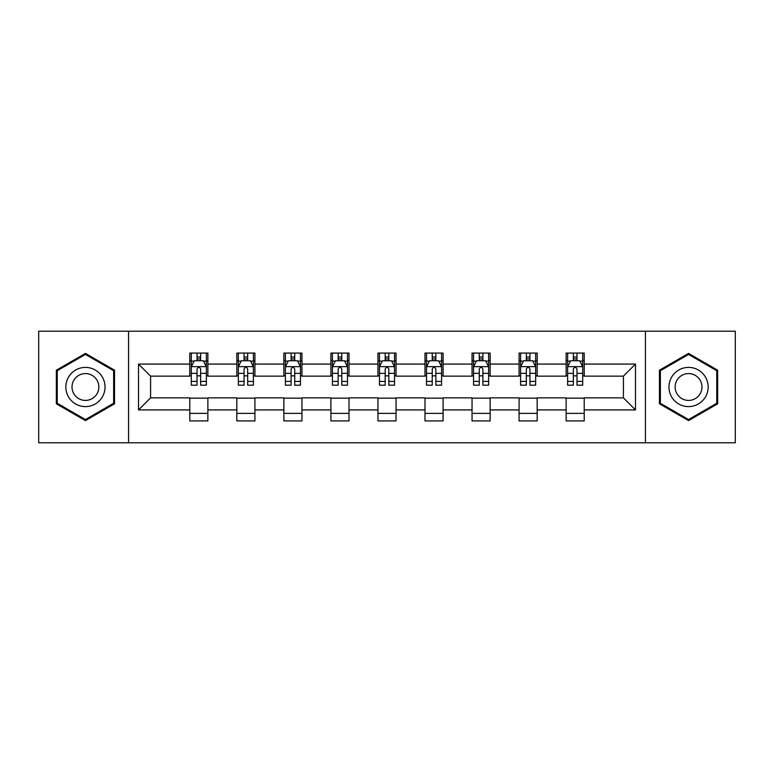 <?xml version="1.0" encoding="UTF-8"?>
<svg xmlns="http://www.w3.org/2000/svg" width="774" height="774" viewBox="0 0 774 774"><rect width="100%" height="100%" fill="white"/><g stroke="black" fill="none" stroke-linecap="round" stroke-linejoin="round"><path stroke-width="1.16" d="M645.439 442.786L735.3 442.786L735.3 331.214L645.439 331.214L645.439 442.786L128.561 442.786L128.561 331.214L38.7 331.214L38.7 442.786L128.561 442.786M645.439 331.214L128.561 331.214M584.215 364.08L584.215 353.079L566.123 353.079L566.123 364.08L537.175 364.08L537.175 353.079L519.083 353.079L519.083 364.08L490.136 364.08L490.136 353.079L472.043 353.079L472.043 364.08L443.086 364.08L443.086 353.079L424.994 353.079L424.994 364.08L396.046 364.08L396.046 353.079L377.954 353.079L377.954 364.08L349.006 364.08L349.006 353.079L330.914 353.079L330.914 364.08L301.957 364.08L301.957 353.079L283.864 353.079L283.864 364.08L254.917 364.08L254.917 353.079L236.825 353.079L236.825 364.08L207.877 364.08L207.877 353.079L189.785 353.079L189.785 364.08L138.517 364.08L138.517 409.92L150.582 397.855L189.785 397.855L189.785 420.921L207.877 420.921L207.877 397.855L236.825 397.855L236.825 420.921L254.917 420.921L254.917 397.855L283.864 397.855L283.864 420.921L301.957 420.921L301.957 397.855L330.914 397.855L330.914 420.921L349.006 420.921L349.006 397.855L377.954 397.855L377.954 420.921L396.046 420.921L396.046 397.855L424.994 397.855L424.994 420.921L443.086 420.921L443.086 397.855L472.043 397.855L472.043 420.921L490.136 420.921L490.136 397.855L519.083 397.855L519.083 420.921L537.175 420.921L537.175 397.855L566.123 397.855L566.123 420.921L584.215 420.921L584.215 397.855L623.418 397.855L623.418 376.145L584.215 376.145L584.215 364.08L635.483 364.08L635.483 409.92L584.215 409.92M566.123 409.92L537.175 409.92M519.083 409.92L490.136 409.92M472.043 409.92L443.086 409.92M424.994 409.92L396.046 409.92M377.954 409.92L349.006 409.92M330.914 409.92L301.957 409.92M283.864 409.92L254.917 409.92M236.825 409.92L207.877 409.92M189.785 409.92L138.517 409.92M566.123 364.08L566.123 376.145L537.175 376.145L537.175 364.08M519.083 364.08L519.083 376.145L490.136 376.145L490.136 364.08M472.043 364.08L472.043 376.145L443.086 376.145L443.086 364.08M424.994 364.08L424.994 376.145L396.046 376.145L396.046 364.08M377.954 364.08L377.954 376.145L349.006 376.145L349.006 364.08M330.914 364.08L330.914 376.145L301.957 376.145L301.957 364.08M283.864 364.08L283.864 376.145L254.917 376.145L254.917 364.08M236.825 364.08L236.825 376.145L207.877 376.145L207.877 364.08M189.785 364.08L189.785 376.145L150.582 376.145L138.517 364.08M150.582 376.145L150.582 397.855M635.483 409.92L623.418 397.855M623.418 376.145L635.483 364.08M189.785 360.616L191.284 360.616M197.022 360.616L200.64 360.616M206.368 360.616L207.877 360.616M189.785 375.845L191.284 375.845M197.022 375.845L200.64 375.845M206.368 375.845L207.877 375.845M189.785 398.155L207.877 398.155M189.785 413.384L207.877 413.384M236.825 398.155L254.917 398.155M236.825 413.384L254.917 413.384M236.825 360.616L238.334 360.616M244.062 360.616L247.68 360.616M253.408 360.616L254.917 360.616M236.825 375.845L238.334 375.845M244.062 375.845L247.68 375.845M253.408 375.845L254.917 375.845M283.864 398.155L301.957 398.155M283.864 413.384L301.957 413.384M283.864 360.616L285.374 360.616M291.101 360.616L294.72 360.616M300.457 360.616L301.957 360.616M283.864 375.845L285.374 375.845M291.101 375.845L294.72 375.845M300.457 375.845L301.957 375.845M330.914 398.155L349.006 398.155M330.914 413.384L349.006 413.384M330.914 360.616L332.414 360.616M338.151 360.616L341.769 360.616M347.497 360.616L349.006 360.616M330.914 375.845L332.414 375.845M338.151 375.845L341.769 375.845M347.497 375.845L349.006 375.845M377.954 398.155L396.046 398.155M377.954 413.384L396.046 413.384M377.954 360.616L379.463 360.616M385.191 360.616L388.809 360.616M394.537 360.616L396.046 360.616M377.954 375.845L379.463 375.845M385.191 375.845L388.809 375.845M394.537 375.845L396.046 375.845M424.994 398.155L443.086 398.155M424.994 413.384L443.086 413.384M424.994 360.616L426.503 360.616M432.231 360.616L435.849 360.616M441.586 360.616L443.086 360.616M424.994 375.845L426.503 375.845M432.231 375.845L435.849 375.845M441.586 375.845L443.086 375.845M472.043 398.155L490.136 398.155M472.043 413.384L490.136 413.384M472.043 360.616L473.543 360.616M479.28 360.616L482.899 360.616M488.626 360.616L490.136 360.616M472.043 375.845L473.543 375.845M479.28 375.845L482.899 375.845M488.626 375.845L490.136 375.845M519.083 398.155L537.175 398.155M519.083 413.384L537.175 413.384M519.083 360.616L520.592 360.616M526.32 360.616L529.938 360.616M535.666 360.616L537.175 360.616M519.083 375.845L520.592 375.845M526.32 375.845L529.938 375.845M535.666 375.845L537.175 375.845M566.123 398.155L584.215 398.155M566.123 413.384L584.215 413.384M566.123 360.616L567.632 360.616M573.36 360.616L576.978 360.616M582.716 360.616L584.215 360.616M566.123 375.845L567.632 375.845M573.36 375.845L576.978 375.845M582.716 375.845L584.215 375.845M85.44 420.601L114.542 403.805L114.542 370.195L85.44 353.399L56.338 370.195L56.338 403.805L85.44 420.601M717.662 370.195L688.56 353.399L659.458 370.195L659.458 403.805L688.56 420.601L717.662 403.805L717.662 370.195M200.64 356.998L197.022 356.998M206.368 381.408L200.64 381.408L200.64 385.191L206.368 385.191L206.368 366.799L203.349 360.761L194.303 360.761L191.284 366.799L191.284 385.191L197.022 385.191L197.022 381.408L191.284 381.408M191.284 366.799L191.284 353.079M206.368 366.799L206.368 353.079M197.022 360.761L197.022 353.079M200.64 353.079L200.64 360.761M200.64 381.408L200.64 369.053C199.431 366.731 198.221 366.731 197.022 369.053L197.022 381.408M102.42 396.801A19.602 19.602 0 0 0 95.241 370.02A19.602 19.602 0 0 0 68.47 377.199A19.602 19.602 0 0 0 75.639 403.98A19.602 19.602 0 0 0 102.42 396.801M97.06 393.714A13.419 13.419 0 0 0 92.154 375.38A13.419 13.419 0 0 0 73.82 380.286A13.419 13.419 0 0 0 78.735 398.62A13.419 13.419 0 0 0 97.06 393.714M57.247 403.283L57.247 370.717L85.44 354.444L113.633 370.717L113.633 403.283L85.44 419.556L57.247 403.283M688.56 367.398A19.602 19.602 0 0 0 668.959 387A19.602 19.602 0 0 0 688.56 406.602A19.602 19.602 0 0 0 708.162 387A19.602 19.602 0 0 0 688.56 367.398M688.56 373.581A13.419 13.419 0 0 0 675.141 387A13.419 13.419 0 0 0 688.56 400.419A13.419 13.419 0 0 0 701.979 387A13.419 13.419 0 0 0 688.56 373.581M716.753 403.283L688.56 419.556L660.367 403.283L660.367 370.717L688.56 354.444L716.753 370.717L716.753 403.283M247.68 356.998L244.062 356.998M253.408 381.408L247.68 381.408L247.68 385.191L253.408 385.191L253.408 366.799L250.399 360.761L241.343 360.761L238.334 366.799L238.334 385.191L244.062 385.191L244.062 381.408L238.334 381.408M238.334 366.799L238.334 353.079M253.408 366.799L253.408 353.079M244.062 360.761L244.062 353.079M247.68 353.079L247.68 360.761M247.68 381.408L247.68 369.053C246.471 366.731 245.271 366.731 244.062 369.053L244.062 381.408M294.72 356.998L291.101 356.998M300.457 381.408L294.72 381.408L294.72 385.191L300.457 385.191L300.457 366.799L297.439 360.761L288.392 360.761L285.374 366.799L285.374 385.191L291.101 385.191L291.101 381.408L285.374 381.408M285.374 366.799L285.374 353.079M300.457 366.799L300.457 353.079M291.101 360.761L291.101 353.079M294.72 353.079L294.72 360.761M294.72 381.408L294.72 369.053C293.52 366.731 292.311 366.731 291.101 369.053L291.101 381.408M341.769 356.998L338.151 356.998M347.497 381.408L341.769 381.408L341.769 385.191L347.497 385.191L347.497 366.799L344.478 360.761L335.432 360.761L332.414 366.799L332.414 385.191L338.151 385.191L338.151 381.408L332.414 381.408M332.414 366.799L332.414 353.079M347.497 366.799L347.497 353.079M338.151 360.761L338.151 353.079M341.769 353.079L341.769 360.761M341.769 381.408L341.769 369.053C340.56 366.731 339.351 366.731 338.151 369.053L338.151 381.408M388.809 356.998L385.191 356.998M394.537 381.408L388.809 381.408L388.809 385.191L394.537 385.191L394.537 366.799L391.528 360.761L382.472 360.761L379.463 366.799L379.463 385.191L385.191 385.191L385.191 381.408L379.463 381.408M379.463 366.799L379.463 353.079M394.537 366.799L394.537 353.079M385.191 360.761L385.191 353.079M388.809 353.079L388.809 360.761M388.809 381.408L388.809 369.053C387.61 366.731 386.4 366.731 385.191 369.053L385.191 381.408M435.849 356.998L432.231 356.998M441.586 381.408L435.849 381.408L435.849 385.191L441.586 385.191L441.586 366.799L438.568 360.761L429.522 360.761L426.503 366.799L426.503 385.191L432.231 385.191L432.231 381.408L426.503 381.408M426.503 366.799L426.503 353.079M441.586 366.799L441.586 353.079M432.231 360.761L432.231 353.079M435.849 353.079L435.849 360.761M435.849 381.408L435.849 369.053C434.649 366.731 433.44 366.731 432.231 369.053L432.231 381.408M482.899 356.998L479.28 356.998M488.626 381.408L482.899 381.408L482.899 385.191L488.626 385.191L488.626 366.799L485.608 360.761L476.561 360.761L473.543 366.799L473.543 385.191L479.28 385.191L479.28 381.408L473.543 381.408M473.543 366.799L473.543 353.079M488.626 366.799L488.626 353.079M479.28 360.761L479.28 353.079M482.899 353.079L482.899 360.761M482.899 381.408L482.899 369.053C481.689 366.731 480.49 366.731 479.28 369.053L479.28 381.408M529.938 356.998L526.32 356.998M535.666 381.408L529.938 381.408L529.938 385.191L535.666 385.191L535.666 366.799L532.657 360.761L523.601 360.761L520.592 366.799L520.592 385.191L526.32 385.191L526.32 381.408L520.592 381.408M520.592 366.799L520.592 353.079M535.666 366.799L535.666 353.079M526.32 360.761L526.32 353.079M529.938 353.079L529.938 360.761M529.938 381.408L529.938 369.053C528.739 366.731 527.529 366.731 526.32 369.053L526.32 381.408M576.978 356.998L573.36 356.998M582.716 381.408L576.978 381.408L576.978 385.191L582.716 385.191L582.716 366.799L579.697 360.761L570.651 360.761L567.632 366.799L567.632 385.191L573.36 385.191L573.36 381.408L567.632 381.408M567.632 366.799L567.632 353.079M582.716 366.799L582.716 353.079M573.36 360.761L573.36 353.079M576.978 353.079L576.978 360.761M576.978 381.408L576.978 369.053C575.779 366.731 574.569 366.731 573.36 369.053L573.36 381.408M206.29 366.644L191.362 366.644M191.284 361.129L194.119 361.129M203.533 361.129L206.368 361.129M197.022 373.329L191.284 373.329M206.368 373.329L200.64 373.329M200.64 358.913L197.022 358.913M253.33 366.644L238.411 366.644M238.334 361.129L241.169 361.129M250.573 361.129L253.408 361.129M244.062 373.329L238.334 373.329M253.408 373.329L247.68 373.329M247.68 358.913L244.062 358.913M300.38 366.644L285.451 366.644M285.374 361.129L288.209 361.129M297.622 361.129L300.457 361.129M291.101 373.329L285.374 373.329M300.457 373.329L294.72 373.329M294.72 358.913L291.101 358.913M347.42 366.644L332.491 366.644M332.414 361.129L335.248 361.129M344.662 361.129L347.497 361.129M338.151 373.329L332.414 373.329M347.497 373.329L341.769 373.329M341.769 358.913L338.151 358.913M394.459 366.644L379.541 366.644M379.463 361.129L382.298 361.129M391.702 361.129L394.537 361.129M385.191 373.329L379.463 373.329M394.537 373.329L388.809 373.329M388.809 358.913L385.191 358.913M441.509 366.644L426.58 366.644M426.503 361.129L429.338 361.129M438.752 361.129L441.586 361.129M432.231 373.329L426.503 373.329M441.586 373.329L435.849 373.329M435.849 358.913L432.231 358.913M488.549 366.644L473.62 366.644M473.543 361.129L476.378 361.129M485.791 361.129L488.626 361.129M479.28 373.329L473.543 373.329M488.626 373.329L482.899 373.329M482.899 358.913L479.28 358.913M535.589 366.644L520.67 366.644M520.592 361.129L523.427 361.129M532.831 361.129L535.666 361.129M526.32 373.329L520.592 373.329M535.666 373.329L529.938 373.329M529.938 358.913L526.32 358.913M582.638 366.644L567.71 366.644M567.632 361.129L570.467 361.129M579.881 361.129L582.716 361.129M573.36 373.329L567.632 373.329M582.716 373.329L576.978 373.329M576.978 358.913L573.36 358.913"/></g></svg>
